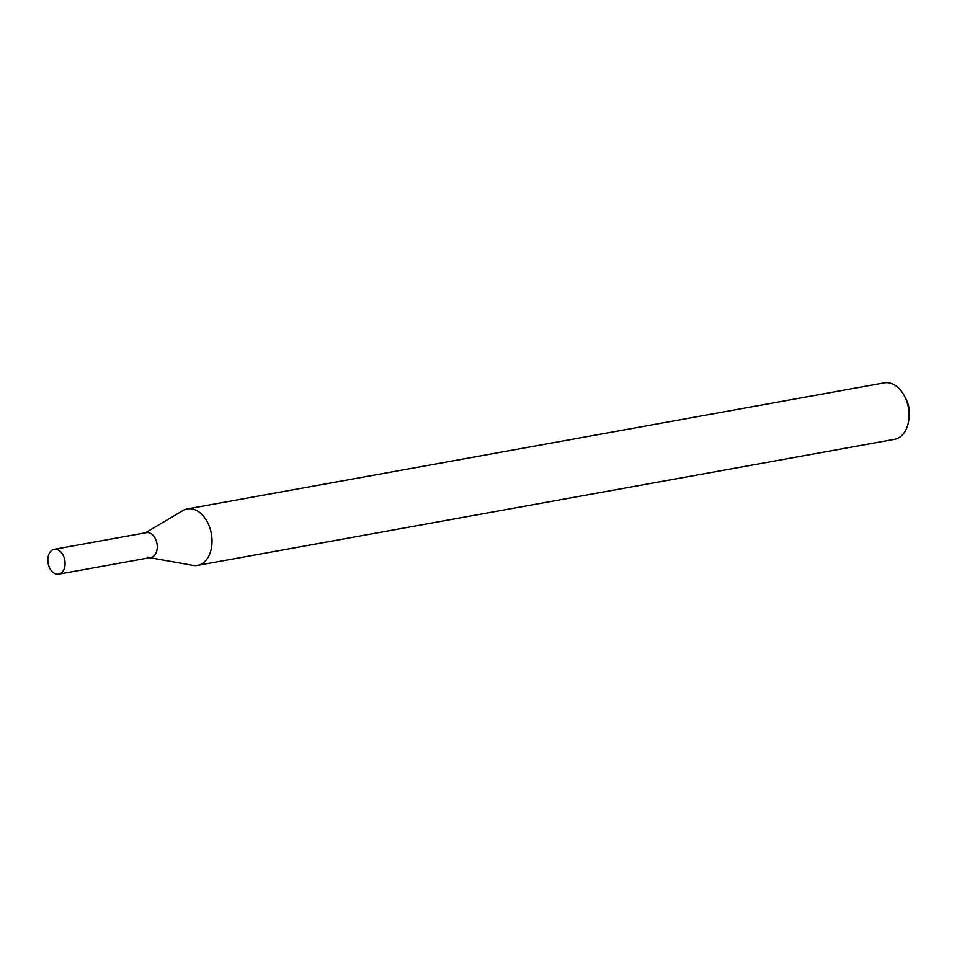 <?xml version="1.0" encoding="UTF-8"?>
<svg xmlns="http://www.w3.org/2000/svg" width="957" height="957" viewBox="0 0 957 957"><rect width="100%" height="100%" fill="white"/><g stroke="black" fill="none" stroke-linecap="round" stroke-linejoin="round"><path stroke-width="1.44" d="M57.719 549.737A12.62 8.469 79.7 0 1 65.076 562.788A12.62 8.469 79.7 0 1 58.712 574.164A12.62 8.469 79.7 0 1 55.207 573.733A12.62 8.469 79.7 0 1 47.85 560.682A12.62 8.469 79.7 0 1 54.214 549.306A12.62 8.469 79.7 0 1 57.719 549.737M144.447 533.372A12.62 8.469 79.7 0 1 146.397 532.642A12.62 8.469 79.7 0 1 149.902 533.073A12.62 8.469 79.7 0 1 157.259 546.124A12.62 8.469 79.7 0 1 150.895 557.488A12.62 8.469 79.7 0 1 148.814 557.476A12.62 8.469 79.7 0 1 147.39 557.058M54.214 549.306L146.397 532.642A12.62 8.469 79.7 0 1 149.902 533.073A12.62 8.469 79.7 0 1 157.259 546.124A12.62 8.469 79.7 0 1 150.895 557.488L58.712 574.164M145.38 532.822L182.895 510.571A28.698 19.236 79.7 0 1 187.321 508.909L884.352 382.836A28.698 19.236 79.7 0 1 892.319 383.817A28.698 19.236 79.7 0 1 904.377 395.887L905.824 398.626A21.808 14.618 79.7 0 1 909.15 417.013L908.755 420.075A28.698 19.236 79.7 0 1 894.568 439.311L197.537 565.384A28.698 19.236 79.7 0 1 192.8 565.372L149.866 557.668M904.377 395.887A28.698 19.236 79.7 0 1 908.755 420.075M187.321 508.909A28.698 19.236 79.7 0 1 195.3 509.89A28.698 19.236 79.7 0 1 211.999 539.545A28.698 19.236 79.7 0 1 197.537 565.384"/></g></svg>
